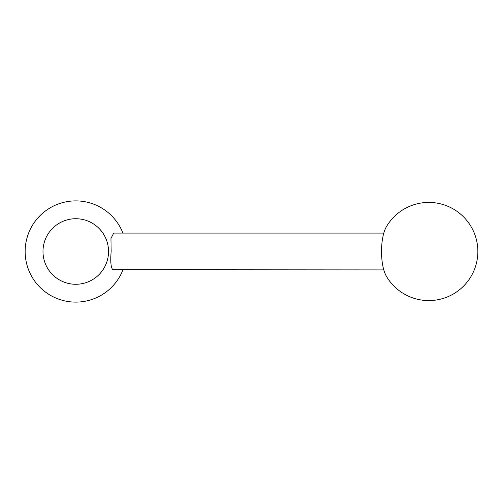 <?xml version="1.0" encoding="UTF-8"?>
<svg xmlns="http://www.w3.org/2000/svg" width="503" height="503" viewBox="0 0 503 503"><rect width="100%" height="100%" fill="white"/><g stroke="black" fill="none" stroke-linecap="round" stroke-linejoin="round"><path stroke-width="0.75" d="M42.988 251.5A32.777 32.777 0 0 0 75.764 284.277A32.777 32.777 0 0 0 108.541 251.5A32.777 32.777 0 0 0 75.764 218.723A32.777 32.777 0 0 0 42.988 251.5M122.914 233.096A50.614 50.614 0 0 0 25.15 251.5A50.614 50.614 0 0 0 122.914 269.904M383.808 269.904L112.773 269.696C110.855 267.483 110.32 261.415 111.163 251.5L110.949 238.504L113.728 233.096L383.808 233.096M386.335 226.84A28.614 9.783 90 0 0 381.513 251.5A28.614 9.783 90 0 0 386.335 276.16A49.08 49.08 0 0 0 477.85 251.5A49.08 49.08 0 0 0 386.335 226.84"/></g></svg>
